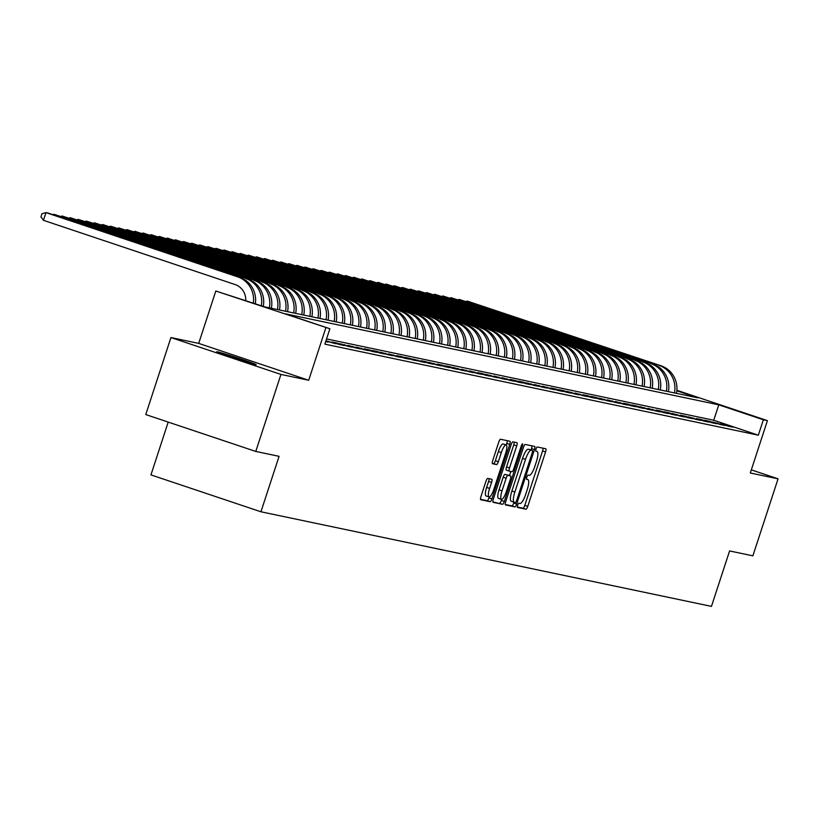 <?xml version="1.0" encoding="UTF-8"?>
<svg xmlns="http://www.w3.org/2000/svg" width="819" height="819" viewBox="0 0 819 819"><rect width="100%" height="100%" fill="white"/><g stroke="black" fill="none" stroke-linecap="round" stroke-linejoin="round"><path stroke-width="1.23" d="M517.669 505.221A2.232 0.563 108.5 0 0 517.516 507.442A2.232 0.563 108.5 0 0 517.536 507.452L525.982 509.223A3.184 0.809 108.5 0 0 527.764 506.367L545.556 451.945A3.184 0.809 108.5 0 0 545.771 448.761L537.295 446.979A2.232 0.563 108.5 0 0 536.046 448.976A2.232 0.563 108.5 0 0 535.902 451.208A2.232 0.563 108.5 0 0 535.913 451.208L537.008 451.443A10.186 2.58 108.5 0 1 537.08 451.464A10.186 2.58 108.5 0 1 536.394 461.65L534.909 466.185A10.186 2.58 108.5 0 1 529.197 475.327L528.112 475.102A2.232 0.563 108.5 0 0 526.863 477.098A2.232 0.563 108.5 0 0 526.709 479.33A2.232 0.563 108.5 0 0 526.719 479.33L527.815 479.565A10.186 2.58 108.5 0 1 527.897 479.586A10.186 2.58 108.5 0 1 527.201 489.772L525.716 494.307A10.186 2.58 108.5 0 1 520.014 503.45L518.918 503.214A2.232 0.563 108.5 0 0 517.669 505.221M255.508 364.588A20.751 0.594 18.1 0 0 256.204 364.65A20.751 0.594 18.1 0 0 239.189 358.466A20.751 0.594 18.1 0 0 217.445 351.822A20.751 0.594 18.1 0 0 216.759 351.76A20.751 0.594 18.1 0 0 233.773 357.944A20.751 0.594 18.1 0 0 255.508 364.588M487.735 478.409A3.184 0.809 108.5 0 0 485.954 481.275L480.958 496.539A3.184 0.809 108.5 0 0 480.743 499.723L490.151 501.699A3.184 0.809 108.5 0 0 491.932 498.843L509.725 444.42A3.184 0.809 108.5 0 0 509.94 441.236L500.532 439.26A3.184 0.809 108.5 0 0 498.751 442.117L492.721 460.554A3.184 0.809 108.5 0 0 492.506 463.738L496.549 464.588A3.184 0.809 108.5 0 0 498.331 461.732L501.32 452.59A8.518 2.16 108.5 0 1 506.152 444.963A8.518 2.16 108.5 0 1 505.569 453.48L493.867 489.312A8.518 2.16 108.5 0 1 489.025 496.938A8.518 2.16 108.5 0 1 489.608 488.421L491.564 482.452A3.184 0.809 108.5 0 0 491.779 479.258L487.735 478.409M255.784 451.443L145.772 414.568L170.936 337.551L280.948 374.426L255.784 451.443L279.074 456.337L260.954 511.783L711.465 606.388L729.586 550.941L752.876 555.835L778.05 478.828L750.296 473.003L767.413 420.638L763.359 419.778L758.333 435.186L324.836 344.144L329.873 328.747L215.806 291.011L264.455 306.818L697.952 397.86L676.852 390.786M280.948 374.426L308.702 380.262L325.819 327.897M505.692 501.73A3.184 0.809 108.5 0 0 505.477 504.913A3.184 0.809 108.5 0 0 505.507 504.924L514.885 506.9A3.184 0.809 108.5 0 0 516.676 504.043L534.459 449.611A3.184 0.809 108.5 0 0 534.674 446.427L525.266 444.451A3.184 0.809 108.5 0 0 523.484 447.307L505.692 501.73M492.884 501.904L502.518 504.299L493.14 502.323A3.184 0.809 108.5 0 1 493.11 502.323L493.14 502.323M514.199 442.127A3.184 0.809 108.5 0 1 513.748 444.891L516.728 445.894A3.184 0.809 108.5 0 0 516.943 442.7L512.899 441.851A3.184 0.809 108.5 0 0 511.117 444.717L493.325 499.14A3.184 0.809 108.5 0 0 493.11 502.323M516.728 445.894L509.51 467.966A3.184 0.809 108.5 0 0 509.295 471.15A3.184 0.809 108.5 0 0 509.316 471.15L511.977 471.713A3.184 0.809 108.5 0 0 513.769 468.857L521.273 445.874A2.232 0.563 108.5 0 1 522.542 443.878A2.232 0.563 108.5 0 1 522.389 446.109L504.309 501.443A3.184 0.809 108.5 0 1 502.518 504.299M778.05 478.828L751.32 469.871M728.265 426.177L733.128 427.19L720.833 423.679L728.265 426.177M720.157 424.467L725.02 425.491L712.725 421.98L720.157 424.467M712.059 422.768L716.922 423.792L709.489 421.294L704.627 420.28L712.059 422.768M703.961 421.068L708.814 422.092L701.381 419.594L696.519 418.581L703.961 421.068M695.853 419.369L700.716 420.382L688.421 416.871L695.853 419.369M687.755 417.659L692.608 418.683L685.175 416.195L680.313 415.172L687.755 417.659M679.647 415.96L684.51 416.984L672.215 413.472L679.647 415.96M671.549 414.26L676.412 415.284L668.969 412.786L664.117 411.773L671.549 414.26M663.441 412.561L668.304 413.585L660.872 411.087L656.009 410.063L663.441 412.561M655.343 410.862L660.206 411.875L647.911 408.364L655.343 410.862M647.235 409.152L652.098 410.176L639.803 406.664L647.235 409.152M639.137 407.452L644 408.476L636.568 405.978L631.705 404.965L639.137 407.452M631.029 405.753L635.892 406.777L628.46 404.279L623.597 403.265L631.029 405.753M622.931 404.054L627.794 405.067L615.499 401.556L622.931 404.054M614.823 402.344L619.686 403.368L607.391 399.856L614.823 402.344M606.725 400.645L611.588 401.668L599.293 398.157L606.725 400.645M598.617 398.945L603.48 399.969L596.048 397.471L591.185 396.457L598.617 398.945M590.519 397.246L595.382 398.269L587.95 395.772L583.087 394.748L590.519 397.246M582.411 395.546L587.274 396.56L574.979 393.048L582.411 395.546M574.314 393.837L579.176 394.86L566.881 391.349L574.314 393.837M566.216 392.137L571.068 393.161L563.636 390.673L558.773 389.649L566.216 392.137M558.108 390.438L562.97 391.462L555.538 388.964L550.675 387.95L558.108 390.438M550.01 388.738L554.862 389.752L542.577 386.24L550.01 388.738M541.902 387.039L546.764 388.052L534.469 384.541L541.902 387.039M533.804 385.329L538.667 386.353L526.371 382.842L533.804 385.329M525.696 383.63L530.558 384.654L523.126 382.156L518.263 381.142L525.696 383.63M517.598 381.93L522.461 382.954L515.028 380.456L510.165 379.432L517.598 381.93M509.49 380.231L514.352 381.244L502.057 377.733L509.49 380.231M501.392 378.521L506.255 379.545L493.959 376.034L501.392 378.521M493.284 376.822L498.147 377.846L485.851 374.334L493.284 376.822M485.186 375.122L490.049 376.146L482.616 373.648L477.753 372.635L485.186 375.122M477.078 373.423L481.941 374.437L469.645 370.925L477.078 373.423M468.98 371.724L473.843 372.737L461.547 369.226L468.98 371.724M460.872 370.014L465.735 371.038L453.439 367.526L460.872 370.014M452.774 368.315L457.637 369.338L450.204 366.84L445.341 365.827L452.774 368.315M444.676 366.615L449.529 367.639L442.096 365.141L437.233 364.117L444.676 366.615M436.568 364.916L441.431 365.929L429.136 362.418L436.568 364.916M428.47 363.206L433.323 364.23L425.89 361.742L421.027 360.718L428.47 363.206M420.362 361.507L425.225 362.53L412.93 359.019L420.362 361.507M412.264 359.807L417.127 360.831L409.684 358.333L404.832 357.319L412.264 359.807M404.156 358.108L409.019 359.132L401.586 356.634L396.724 355.61L404.156 358.108M396.058 356.408L400.921 357.422L388.626 353.91L396.058 356.408M387.95 354.699L392.813 355.722L380.518 352.211L387.95 354.699M379.852 352.999L384.715 354.023L377.283 351.525L372.42 350.512L379.852 352.999M371.744 351.3L376.607 352.324L369.174 349.826L364.312 348.812L371.744 351.3M363.646 349.6L368.509 350.614L356.214 347.102L363.646 349.6M355.538 347.891L360.401 348.914L348.106 345.403L355.538 347.891M347.44 346.191L352.303 347.215L340.008 343.704L347.44 346.191M339.332 344.492L344.195 345.516L336.763 343.018L331.9 342.004L339.332 344.492M325.87 340.991L336.097 343.816L325.942 340.745M325.665 341.615L327.989 342.107L325.747 341.359M758.333 435.186L713.728 420.239L326.546 338.923M168.202 422.082L150.942 474.897L260.954 511.783M308.702 380.262L198.689 343.386L170.936 337.551M198.689 343.386L215.806 291.011M763.359 419.778L718.765 404.832L285.268 313.79L329.873 328.747M676.893 390.294L767.413 420.638M713.728 420.239L718.765 404.832M725.695 424.703L725.511 425.245M717.587 423.003L717.413 423.546M709.489 421.294L709.305 421.846M701.381 419.594L701.207 420.147M693.284 417.895L693.099 418.448M685.175 416.195L685.001 416.738M677.078 414.496L676.893 415.038M668.969 412.786L668.795 413.339M660.872 411.087L660.687 411.64M652.763 409.387L652.589 409.94M644.666 407.688L644.492 408.231M636.568 405.978L636.383 406.531M628.46 404.279L628.286 404.832M620.362 402.579L620.178 403.132M612.254 400.88L612.08 401.423M604.156 399.181L603.972 399.723M596.048 397.471L595.874 398.024M587.95 395.772L587.766 396.324M579.842 394.072L579.668 394.625M571.744 392.373L571.56 392.915M563.636 390.673L563.462 391.216M555.538 388.964L555.354 389.516M547.43 387.264L547.256 387.817M539.332 385.565L539.148 386.107M531.224 383.865L531.05 384.408M523.126 382.156L522.942 382.708M515.028 380.456L514.844 381.009M506.92 378.757L506.746 379.31M498.822 377.057L498.638 377.6M490.714 375.358L490.54 375.901M482.616 373.648L482.432 374.201M474.508 371.949L474.334 372.502M466.41 370.249L466.226 370.792M458.302 368.55L458.128 369.093M450.204 366.84L450.02 367.393M442.096 365.141L441.922 365.694M433.998 363.441L433.814 363.994M425.89 361.742L425.716 362.285M417.792 360.043L417.608 360.585M409.684 358.333L409.51 358.886M401.586 356.634L401.402 357.186M393.478 354.934L393.304 355.477M385.38 353.235L385.206 353.777M377.283 351.525L377.098 352.078M369.174 349.826L369 350.378M361.077 348.126L360.892 348.679M352.969 346.427L352.794 346.969M344.871 344.727L344.686 345.27M336.763 343.018L336.589 343.57M328.665 341.318L328.48 341.871M517.342 507.043L523.013 508.23A3.184 0.809 108.5 0 0 524.795 505.374L542.577 450.952A3.184 0.809 108.5 0 0 543.028 448.188M531.029 450.01L531.49 448.617A3.184 0.809 108.5 0 0 531.941 445.853M505.251 504.494L511.916 505.896A3.184 0.809 108.5 0 0 513.697 503.04L513.984 502.16M515.397 502.477A2.232 0.563 108.5 0 0 516.646 500.481L532.258 452.702A2.232 0.563 108.5 0 0 532.411 450.481A2.232 0.563 108.5 0 0 532.391 450.47L531.244 450.235A10.186 2.58 108.5 0 0 525.532 459.367L514.864 492.024A10.186 2.58 108.5 0 0 514.168 502.221A10.186 2.58 108.5 0 0 514.24 502.242L515.397 502.477M514.097 502.19L511.271 501.238A10.186 2.58 108.5 0 1 511.199 501.218A10.186 2.58 108.5 0 1 511.885 491.031L522.563 458.374A10.186 2.58 108.5 0 1 528.265 449.232L529.422 449.477A2.232 0.563 108.5 0 0 529.443 449.477A2.232 0.563 108.5 0 0 529.422 449.477L532.391 450.47M513.748 444.891L506.541 466.963A3.184 0.809 108.5 0 0 506.326 470.147A3.184 0.809 108.5 0 0 506.347 470.157L509.275 471.14M510.8 471.468L509.459 475.563M501.668 499.416L501.33 500.44L504.309 501.443M502.027 490.868A8.518 2.16 108.5 0 0 501.443 499.385A8.518 2.16 108.5 0 0 506.275 491.758L510.401 479.135A3.184 0.809 108.5 0 0 510.626 475.952A3.184 0.809 108.5 0 0 510.595 475.941L507.934 475.389A3.184 0.809 108.5 0 0 506.152 478.245L502.027 490.868L499.047 489.864A8.518 2.16 108.5 0 0 498.474 498.382L501.443 499.385M507.667 474.959A3.184 0.809 108.5 0 0 507.647 474.959A3.184 0.809 108.5 0 0 507.626 474.948L510.595 475.941M499.047 489.864L503.173 477.242A3.184 0.809 108.5 0 1 504.965 474.385L510.626 475.952M499.549 503.306A3.184 0.809 108.5 0 0 501.33 500.44M489.025 496.938L486.056 495.945A8.518 2.16 108.5 0 1 486.64 487.418L488.585 481.449A3.184 0.809 108.5 0 0 489.035 478.685M506.152 444.963L503.183 443.97A8.518 2.16 108.5 0 0 498.341 451.597L501.32 452.59M492.27 463.319L493.57 463.595A3.184 0.809 108.5 0 0 495.352 460.739L498.341 451.597M506.234 445.004L506.756 443.427A3.184 0.809 108.5 0 0 507.207 440.663M480.507 499.303L487.182 500.706A3.184 0.809 108.5 0 0 488.963 497.85L489.25 496.969M660.964 365.755L467.311 301.095L660.964 365.755A24.314 23.505 101.9 0 1 676.494 393.345M658.937 365.335A24.314 23.505 101.9 0 1 674.467 392.925M466.083 301.443L467.311 301.095L467.086 301.781M652.866 364.056L459.203 299.396L652.866 364.056A24.314 23.505 101.9 0 1 668.386 391.646M650.839 363.626A24.314 23.505 101.9 0 1 666.359 391.226M457.975 299.744L459.203 299.396L458.978 300.082M644.758 362.356L451.105 297.696L644.758 362.356A24.314 23.505 101.9 0 1 660.288 389.946M642.731 361.926A24.314 23.505 101.9 0 1 658.261 389.516M449.877 298.044L451.105 297.696L450.88 298.382M636.66 360.657L442.997 295.987L636.66 360.657A24.314 23.505 101.9 0 1 652.18 388.247M634.633 360.227A24.314 23.505 101.9 0 1 650.153 387.817M441.769 296.335L442.997 295.987L442.772 296.673M628.552 358.947L434.899 294.287L628.552 358.947A24.314 23.505 101.9 0 1 644.082 386.548M626.525 358.527A24.314 23.505 101.9 0 1 642.055 386.118M433.671 294.635L434.899 294.287L434.674 294.973M620.454 357.248L426.791 292.588L620.454 357.248A24.314 23.505 101.9 0 1 635.974 384.838M618.427 356.828A24.314 23.505 101.9 0 1 633.957 384.418M425.563 292.936L426.791 292.588L426.566 293.274M612.346 355.548L418.693 290.888L612.346 355.548A24.314 23.505 101.9 0 1 627.876 383.138M610.329 355.118A24.314 23.505 101.9 0 1 625.849 382.719M417.465 291.236L418.693 290.888L418.468 291.574M604.248 353.849L410.585 289.179L604.248 353.849A24.314 23.505 101.9 0 1 619.768 381.439M602.221 353.419A24.314 23.505 101.9 0 1 617.751 381.009M409.367 289.537L410.585 289.179L410.37 289.865M596.14 352.139L402.487 287.479L596.14 352.139A24.314 23.505 101.9 0 1 611.67 379.74M594.123 351.72A24.314 23.505 101.9 0 1 609.643 379.31M401.259 287.827L402.487 287.479L402.262 288.165M588.042 350.44L394.379 285.78L588.042 350.44A24.314 23.505 101.9 0 1 603.572 378.03M586.015 350.02A24.314 23.505 101.9 0 1 601.545 377.61M393.161 286.128L394.379 285.78L394.164 286.466M579.944 348.74L386.281 284.08L579.944 348.74A24.314 23.505 101.9 0 1 595.464 376.33M577.917 348.31A24.314 23.505 101.9 0 1 593.437 375.911M385.053 284.428L386.281 284.08L386.056 284.766M571.836 347.041L378.183 282.381L571.836 347.041A24.314 23.505 101.9 0 1 587.366 374.631M569.809 346.611A24.314 23.505 101.9 0 1 585.339 374.201M376.955 282.729L378.183 282.381L377.958 283.067M563.738 345.342L370.075 280.671L563.738 345.342A24.314 23.505 101.9 0 1 579.258 372.932M561.711 344.912A24.314 23.505 101.9 0 1 577.231 372.502M368.847 281.019L370.075 280.671L369.85 281.357M555.63 343.632L361.978 278.972L555.63 343.632A24.314 23.505 101.9 0 1 571.16 371.232M553.603 343.212A24.314 23.505 101.9 0 1 569.133 370.802M360.749 279.32L361.978 278.972L361.752 279.658M547.532 341.933L353.869 277.272L547.532 341.933A24.314 23.505 101.9 0 1 563.052 369.523M545.505 341.513A24.314 23.505 101.9 0 1 561.025 369.103M352.641 277.621L353.869 277.272L353.644 277.958M539.424 340.233L345.772 275.573L539.424 340.233A24.314 23.505 101.9 0 1 554.954 367.823M537.397 339.803A24.314 23.505 101.9 0 1 552.927 367.403M344.543 275.921L345.772 275.573L345.546 276.259M531.326 338.534L337.663 273.863L531.326 338.534A24.314 23.505 101.9 0 1 546.846 366.124M529.299 338.104A24.314 23.505 101.9 0 1 544.819 365.694M336.435 274.222L337.663 273.863L337.438 274.549M523.218 336.824L329.566 272.164L523.218 336.824A24.314 23.505 101.9 0 1 538.748 364.424M521.191 336.404A24.314 23.505 101.9 0 1 536.721 363.994M328.337 272.512L329.566 272.164L329.34 272.85M515.12 335.125L321.457 270.465L515.12 335.125A24.314 23.505 101.9 0 1 530.64 362.715M513.093 334.705A24.314 23.505 101.9 0 1 528.613 362.295M320.229 270.813L321.457 270.465L321.232 271.15M507.012 333.425L313.36 268.765L507.012 333.425A24.314 23.505 101.9 0 1 522.542 361.015M504.985 332.995A24.314 23.505 101.9 0 1 520.515 360.595M312.131 269.113L313.36 268.765L313.134 269.451M498.914 331.726L305.252 267.066L498.914 331.726A24.314 23.505 101.9 0 1 514.434 359.316M496.887 331.296A24.314 23.505 101.9 0 1 512.407 358.886M304.023 267.414L305.252 267.066L305.026 267.752M490.806 330.026L297.154 265.356L490.806 330.026A24.314 23.505 101.9 0 1 506.337 357.616M488.779 329.596A24.314 23.505 101.9 0 1 504.309 357.186M295.925 265.714L297.154 265.356L296.928 266.042M482.708 328.317L289.046 263.657L482.708 328.317A24.314 23.505 101.9 0 1 498.228 355.917M480.681 327.897A24.314 23.505 101.9 0 1 496.212 355.487M287.817 264.005L289.046 263.657L288.82 264.342M474.6 326.617L280.948 261.957L474.6 326.617A24.314 23.505 101.9 0 1 490.131 354.207M472.583 326.197A24.314 23.505 101.9 0 1 488.104 353.788M279.719 262.305L280.948 261.957L280.722 262.643M466.502 324.918L272.84 260.258L466.502 324.918A24.314 23.505 101.9 0 1 482.022 352.508M464.475 324.488A24.314 23.505 101.9 0 1 480.006 352.088M271.621 260.606L272.84 260.258L272.625 260.944M458.394 323.218L264.742 258.558L458.394 323.218A24.314 23.505 101.9 0 1 473.925 350.808M456.378 322.788A24.314 23.505 101.9 0 1 471.898 350.378M263.513 258.906L264.742 258.558L264.517 259.234M450.296 321.509L256.644 256.849L450.296 321.509A24.314 23.505 101.9 0 1 465.827 349.109M448.269 321.089A24.314 23.505 101.9 0 1 463.8 348.679M255.415 257.197L256.644 256.849L256.419 257.535M442.199 319.809L248.536 255.149L442.199 319.809A24.314 23.505 101.9 0 1 457.719 347.41M440.172 319.39A24.314 23.505 101.9 0 1 455.692 346.98M247.307 255.497L248.536 255.149L248.311 255.835M434.09 318.11L240.438 253.45L434.09 318.11A24.314 23.505 101.9 0 1 449.621 345.7M432.063 317.68A24.314 23.505 101.9 0 1 447.594 345.28M239.209 253.798L240.438 253.45L240.213 254.136M425.993 316.41L232.33 251.75L425.993 316.41A24.314 23.505 101.9 0 1 441.513 344M423.966 315.98A24.314 23.505 101.9 0 1 439.486 343.581M231.101 252.098L232.33 251.75L232.105 252.436M417.885 314.711L224.232 250.041L417.885 314.711A24.314 23.505 101.9 0 1 433.415 342.301M415.857 314.281A24.314 23.505 101.9 0 1 431.388 341.871M223.003 250.399L224.232 250.041L224.007 250.727M409.787 313.001L216.124 248.341L409.787 313.001A24.314 23.505 101.9 0 1 425.307 340.602M407.76 312.582A24.314 23.505 101.9 0 1 423.28 340.172M214.895 248.689L216.124 248.341L215.899 249.027M401.679 311.302L208.026 246.642L401.679 311.302A24.314 23.505 101.9 0 1 417.209 338.892M399.652 310.882A24.314 23.505 101.9 0 1 415.182 338.472M206.797 246.99L208.026 246.642L207.801 247.328M393.581 309.602L199.918 244.942L393.581 309.602A24.314 23.505 101.9 0 1 409.101 337.193M391.554 309.172A24.314 23.505 101.9 0 1 407.074 336.773M198.689 245.29L199.918 244.942L199.693 245.628M385.473 307.903L191.82 243.243L385.473 307.903A24.314 23.505 101.9 0 1 401.003 335.493M383.446 307.473A24.314 23.505 101.9 0 1 398.976 335.063M190.592 243.591L191.82 243.243L191.595 243.929M377.375 306.193L183.712 241.533L377.375 306.193A24.314 23.505 101.9 0 1 392.895 333.794M375.348 305.774A24.314 23.505 101.9 0 1 390.868 333.364M182.483 241.881L183.712 241.533L183.487 242.219M369.267 304.494L175.614 239.834L369.267 304.494A24.314 23.505 101.9 0 1 384.797 332.094M367.24 304.074A24.314 23.505 101.9 0 1 382.77 331.664M174.386 240.182L175.614 239.834L175.389 240.52M361.169 302.795L167.506 238.134L361.169 302.795A24.314 23.505 101.9 0 1 376.689 330.385M359.142 302.365A24.314 23.505 101.9 0 1 374.662 329.965M166.277 238.483L167.506 238.134L167.281 238.82M353.061 301.095L159.408 236.435L353.061 301.095A24.314 23.505 101.9 0 1 368.591 328.685M351.034 300.665A24.314 23.505 101.9 0 1 366.564 328.265M158.18 236.783L159.408 236.435L159.183 237.121M344.963 299.396L151.3 234.725L344.963 299.396A24.314 23.505 101.9 0 1 360.483 326.986M342.936 298.966A24.314 23.505 101.9 0 1 358.466 326.556M150.082 235.084L151.3 234.725L151.085 235.411M336.855 297.686L143.202 233.026L336.855 297.686A24.314 23.505 101.9 0 1 352.385 325.286M334.838 297.266A24.314 23.505 101.9 0 1 350.358 324.856M141.974 233.374L143.202 233.026L142.977 233.712M328.757 295.987L135.094 231.327L328.757 295.987A24.314 23.505 101.9 0 1 344.277 323.577M326.73 295.567A24.314 23.505 101.9 0 1 342.26 323.157M133.876 231.675L135.094 231.327L134.879 232.012M320.649 294.287L126.996 229.627L320.649 294.287A24.314 23.505 101.9 0 1 336.179 321.877M318.632 293.857A24.314 23.505 101.9 0 1 334.152 321.457M125.768 229.975L126.996 229.627L126.771 230.313M312.551 292.588L118.898 227.928L312.551 292.588A24.314 23.505 101.9 0 1 328.081 320.178M310.524 292.158A24.314 23.505 101.9 0 1 326.054 319.748M117.67 228.276L118.898 227.928L118.673 228.614M304.453 290.888L110.79 226.218L304.453 290.888A24.314 23.505 101.9 0 1 319.973 318.478M302.426 290.458A24.314 23.505 101.9 0 1 317.946 318.048M109.562 226.566L110.79 226.218L110.565 226.904M296.345 289.179L102.692 224.519L296.345 289.179A24.314 23.505 101.9 0 1 311.875 316.779M294.318 288.759A24.314 23.505 101.9 0 1 309.848 316.349M101.464 224.867L102.692 224.519L102.467 225.205M288.247 287.479L94.584 222.819L288.247 287.479A24.314 23.505 101.9 0 1 303.767 315.069M286.22 287.059A24.314 23.505 101.9 0 1 301.74 314.65M93.356 223.167L94.584 222.819L94.359 223.505M280.139 285.78L86.486 221.12L280.139 285.78A24.314 23.505 101.9 0 1 295.669 313.37M278.112 285.35A24.314 23.505 101.9 0 1 293.642 312.95M85.258 221.468L86.486 221.12L86.261 221.806M272.041 284.08L78.378 219.41L272.041 284.08A24.314 23.505 101.9 0 1 287.561 311.67M270.014 283.65A24.314 23.505 101.9 0 1 285.534 311.24M77.15 219.768L78.378 219.41L78.153 220.096M263.933 282.371L70.28 217.711L263.933 282.371A24.314 23.505 101.9 0 1 279.463 309.971M261.906 281.951A24.314 23.505 101.9 0 1 277.436 309.541M69.052 218.059L70.28 217.711L70.055 218.397M255.835 280.671L62.172 216.011L255.835 280.671A24.314 23.505 101.9 0 1 271.355 308.261M253.808 280.252A24.314 23.505 101.9 0 1 269.328 307.842M60.944 216.359L62.172 216.011L61.947 216.697M247.727 278.972L54.074 214.312L247.727 278.972A24.314 23.505 101.9 0 1 263.278 306.419M245.7 278.542A24.314 23.505 101.9 0 1 261.302 305.763M52.846 214.66L54.074 214.312L53.849 214.998M245.731 300.542A16.206 15.674 -78.1 0 0 235.084 284.541L43.448 220.311L40.95 216.83L41.953 213.749L45.966 212.612L237.602 276.842A24.314 23.505 101.9 0 1 253.347 303.091M43.448 220.311L45.966 212.612L47.993 213.032L239.629 277.272A24.314 23.505 101.9 0 1 255.344 303.757M526.566 479.146L527.815 479.565M542.577 450.952L545.556 451.945M524.795 505.374L527.764 506.367M523.013 508.23L525.982 509.223M531.49 448.617L534.459 449.611M513.697 503.04L516.676 504.043M511.916 505.896L514.885 506.9M528.265 449.232L531.244 450.235M522.563 458.374L525.532 459.367M511.885 491.031L514.864 492.024M506.541 466.963L509.51 467.966M521.314 445.751L522.389 446.109M504.965 474.385L507.934 475.389M503.173 477.242L506.152 478.245M488.585 481.449L491.564 482.452M486.64 487.418L489.608 488.421M495.352 460.739L498.331 461.732M493.57 463.595L496.549 464.588M506.756 443.427L509.725 444.42M488.963 497.85L491.932 498.843M487.182 500.706L490.151 501.699M239.629 277.272L237.602 276.842M526.566 479.135L527.897 479.586M529.443 449.477L532.411 450.481M511.199 501.218L514.168 502.221M506.326 470.147L509.295 471.15"/></g></svg>
